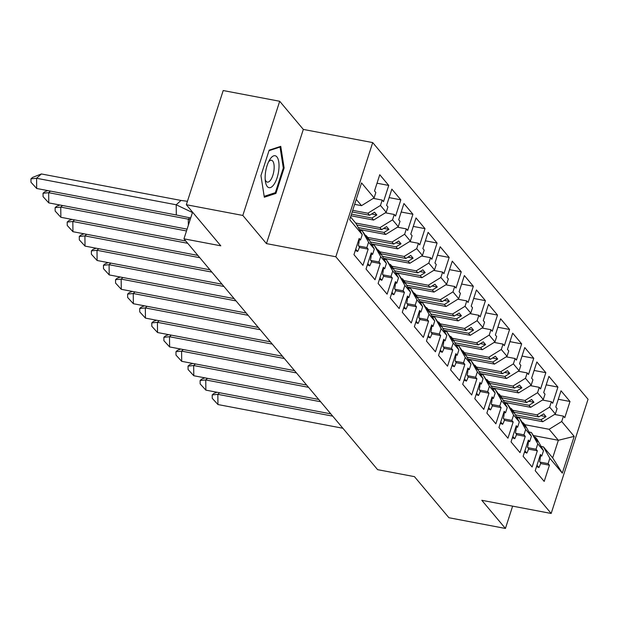 <?xml version="1.0" encoding="UTF-8"?>
<svg xmlns="http://www.w3.org/2000/svg" width="619" height="619" viewBox="0 0 619 619"><rect width="100%" height="100%" fill="white"/><g stroke="black" fill="none" stroke-linecap="round" stroke-linejoin="round"><path stroke-width="0.93" d="M266.449 243.607L303.325 129.425L279.703 101.268L242.826 215.443L266.449 243.607L335.831 256.769L551.173 513.461L481.791 500.291L505.421 528.456L512.625 506.141M505.421 528.456L448.922 517.732L414.451 476.645L377.613 469.659L183.959 238.826L192.571 212.17M242.826 215.443L186.327 204.727L223.204 90.544L279.703 101.268M303.325 129.425L372.708 142.594L588.05 399.278L551.173 513.461M350.95 215.768L373.605 220.062L371.903 218.035L351.468 214.159M365.357 235.452L366.224 235.615L367.926 237.65L374.317 249.039L372.584 254.409L371.268 252.838L366.03 269.048L375.021 279.765L380.252 263.547L378.936 261.976L380.67 256.614L374.278 245.217L380.817 254.494L378.302 250.022L380.012 252.057L386.403 263.446L384.67 268.808L383.354 267.246L378.116 283.456L387.099 294.164L392.338 277.954L391.022 276.384L392.756 271.014L386.364 259.624L390.574 266.131L392.903 268.901L390.388 264.429L392.09 266.456L398.489 277.846L396.756 283.216L395.44 281.645L390.202 297.863L399.185 308.572L404.424 292.354L403.108 290.791L404.841 285.421L398.443 274.031L402.659 280.539L404.988 283.309L402.474 278.829L404.176 280.864L410.567 292.253L408.834 297.623L407.519 296.052L402.28 312.262L411.271 322.971L416.51 306.761L415.187 305.19L416.92 299.828L410.529 288.431L417.067 297.708L414.56 293.236L416.262 295.263L422.653 306.66L420.92 312.022L419.605 310.452L414.366 326.67L423.357 337.378L428.588 321.168L427.272 319.597L429.006 314.228L422.615 302.838L429.153 312.115L426.638 307.635L428.348 309.67L434.739 321.06L433.006 326.43L431.691 324.859L426.452 341.069L435.436 351.785L440.674 335.568L439.358 333.997L441.092 328.635L434.7 317.238L438.91 323.745L441.239 326.515L438.724 322.042L440.426 324.077L446.825 335.467L445.092 340.829L443.777 339.258L438.538 355.476L447.522 366.185L452.76 349.975L451.444 348.404L453.178 343.034L446.779 331.645L450.996 338.152L453.325 340.922L450.81 336.45L452.512 338.477L458.903 349.867L457.17 355.236L455.855 353.666L450.617 369.876L459.608 380.592L464.846 364.374L463.523 362.804L465.256 357.442L458.865 346.052L465.403 355.329L462.896 350.849L464.598 352.884L470.989 364.274L469.256 369.644L467.941 368.073L462.703 384.283L471.686 394.992L476.924 378.782L475.609 377.211L477.342 371.849L470.951 360.451L477.489 369.729L474.974 365.256L476.684 367.284L483.075 378.681L481.342 384.043L480.027 382.472L474.788 398.69L483.772 409.399L489.01 393.189L487.695 391.618L489.428 386.248L483.037 374.859L487.246 381.366L489.575 384.136L487.06 379.656L488.762 381.691L495.161 393.08L493.428 398.45L492.105 396.88L486.874 413.09L495.858 423.806L501.096 407.588L499.781 406.018L501.514 400.655L495.115 389.258L501.653 398.535L499.146 394.063L500.848 396.09L507.24 407.488L505.506 412.85L504.191 411.279L498.953 427.497L507.944 438.206L513.182 421.996L511.859 420.425L513.592 415.055L507.201 403.665L513.739 412.943L511.232 408.47L512.934 410.498L519.326 421.887L517.592 427.257L516.277 425.686L511.039 441.896L520.022 452.613L525.26 436.395L523.945 434.824L525.678 429.462L519.287 418.073L525.825 427.35L523.31 422.87L525.02 424.905L531.412 436.294L525.678 429.462M359.337 229.471L385.691 234.469L383.981 232.442L358.262 227.56M377.443 249.859L378.302 250.022M371.415 243.871L397.769 248.877L396.067 246.842L370.348 241.959M389.529 264.267L390.388 264.429M383.501 258.278L409.855 263.276L408.153 261.249L382.426 256.367M401.615 278.666L402.474 278.829M395.587 272.685L421.941 277.683L420.239 275.648L394.512 270.774M413.693 293.073L414.56 293.236M407.673 287.084L434.027 292.083L432.317 290.056L406.598 285.173M425.779 307.473L426.638 307.635M419.752 301.492L446.106 306.49L444.403 304.455L418.684 299.581M437.865 321.88L438.724 322.042M431.838 315.891L458.192 320.897L456.489 318.862L430.762 313.98M449.951 336.279L450.81 336.45M443.924 330.298L470.278 335.297L468.575 333.27L442.848 328.387M462.029 350.687L462.896 350.849M456.01 344.706L482.363 349.704L480.654 347.669L454.934 342.787M474.115 365.094L474.974 365.256M468.088 359.105L494.442 364.104L492.739 362.076L467.02 357.194M486.201 379.493L487.06 379.656M480.174 373.512L506.528 378.511L504.825 376.476L479.098 371.601M498.287 393.901L499.146 394.063M492.26 387.912L518.614 392.918L516.911 390.883L491.184 386.001M510.366 408.3L511.232 408.47M504.346 402.319L530.7 407.317L528.99 405.29L503.27 400.408M522.451 422.707L523.31 422.87M516.424 416.719L542.778 421.725L541.076 419.69L515.356 414.807M534.537 437.115L535.396 437.277L537.099 439.304L543.497 450.702L541.764 456.064L540.441 454.493L535.211 470.711L544.194 481.42L549.432 465.202L548.117 463.639L549.85 458.269L543.451 446.879L552.674 457.867L558.353 440.279L549.13 429.292L524.835 424.68M335.831 256.769L372.708 142.594M519.326 421.887L513.592 415.055M507.24 407.488L501.514 400.655M495.161 393.08L489.428 386.248M483.075 378.681L477.342 371.849M470.989 364.274L465.256 357.442M458.903 349.867L453.178 343.034M446.825 335.467L441.092 328.635M434.739 321.06L429.006 314.228M422.653 306.66L416.92 299.828M410.567 292.253L404.841 285.421M398.489 277.846L392.756 271.014M386.403 263.446L380.67 256.614M374.317 249.039L368.584 242.207L362.192 230.817L368.731 240.095L366.224 235.615M350.563 216.959L355.84 223.242L362.239 234.64L360.498 240.002L359.182 238.431L353.952 254.649L362.935 265.358L368.173 249.148L366.85 247.577L368.584 242.207M362.239 234.64L349.689 219.675L361.558 182.915L374.108 197.871L361.519 205.663L356.242 199.372M352.18 211.961L369.574 215.265L367.872 213.23L380.461 205.446L382.194 200.076L383.509 201.647L388.747 185.437L379.764 174.72L374.526 190.938L375.841 192.509L374.108 197.871M380.461 205.446L386.194 212.278L373.605 220.062M356.799 224.952L381.66 229.672L379.958 227.637L392.547 219.846L394.28 214.483L395.595 216.054L400.833 199.836L391.85 189.128L386.612 205.338L387.927 206.908L386.194 212.278M392.547 219.846L398.28 226.678L385.691 234.469M368.885 239.352L393.746 244.072L392.044 242.044L404.633 234.253L406.366 228.883L407.681 230.454L412.919 214.244L403.928 203.527L398.698 219.745L400.013 221.316L398.28 226.678M404.633 234.253L410.358 241.085L397.769 248.877M380.964 253.759L405.832 258.479L404.122 256.444L416.711 248.652L418.444 243.29L419.767 244.861L424.998 228.643L416.014 217.934L410.776 234.144L412.092 235.715L410.358 241.085M416.711 248.652L422.444 255.485L409.855 263.276M393.05 268.166L417.91 272.878L416.208 270.851L428.797 263.06L430.53 257.69L431.845 259.26L437.084 243.05L428.1 232.342L422.862 248.552L424.177 250.122L422.444 255.485M428.797 263.06L434.53 269.892L421.941 277.683M405.136 282.566L429.996 287.286L428.294 285.251L440.883 277.467L442.616 272.097L443.931 273.668L449.17 257.45L440.186 246.741L434.948 262.959L436.263 264.53L434.53 269.892M440.883 277.467L446.616 284.299L434.027 292.083M417.221 296.973L442.082 301.685L440.38 299.658L452.969 291.866L454.702 286.504L456.017 288.067L461.256 271.857L452.265 261.148L447.026 277.358L448.349 278.929L446.616 284.299M452.969 291.866L458.694 298.698L446.106 306.49M429.3 311.372L454.168 316.092L452.458 314.065L465.047 306.273L466.78 300.904L468.103 302.474L473.334 286.264L464.351 275.548L459.112 291.766L460.428 293.336L458.694 298.698M465.047 306.273L470.78 313.106L458.192 320.897M441.386 325.78L466.246 330.5L464.544 328.465L477.133 320.673L478.866 315.311L480.182 316.882L485.42 300.664L476.437 289.955L471.198 306.165L472.514 307.736L470.78 313.106M477.133 320.673L482.866 327.505L470.278 335.297M453.472 340.187L478.332 344.899L476.63 342.872L489.219 335.08L490.952 329.71L492.267 331.281L497.506 315.071L488.523 304.362L483.284 320.572L484.6 322.143L482.866 327.505M489.219 335.08L494.952 341.912L482.363 349.704M465.558 354.586L490.418 359.306L488.716 357.271L501.305 349.487L503.038 344.118L504.353 345.688L509.592 329.47L500.601 318.762L495.362 334.98L496.686 336.543L494.952 341.912M501.305 349.487L507.031 356.32L494.442 364.104M477.636 368.994L502.504 373.706L500.794 371.679L513.383 363.887L515.116 358.525L516.439 360.088L521.67 343.878L512.687 333.169L507.448 349.379L508.764 350.95L507.031 356.32M513.383 363.887L519.117 370.719L506.528 378.511M489.722 383.393L514.582 388.113L512.88 386.078L525.469 378.294L527.202 372.924L528.518 374.495L533.756 358.285L524.773 347.569L519.534 363.786L520.85 365.357L519.117 370.719M525.469 378.294L531.203 385.126L518.614 392.918M501.808 397.8L526.668 402.52L524.966 400.485L537.555 392.694L539.288 387.332L540.604 388.902L545.842 372.684L536.851 361.976L531.62 378.186L532.936 379.757L531.203 385.126M537.555 392.694L543.289 399.526L530.7 407.317M513.894 412.208L538.754 416.92L537.044 414.892L549.641 407.101L551.374 401.731L552.69 403.302L557.928 387.092L548.937 376.383L543.699 392.593L545.022 394.164L543.289 399.526M549.641 407.101L555.367 413.933L542.778 421.725M549.13 429.292L561.719 421.5L563.452 416.138L564.768 417.709L570.006 401.491L561.023 390.782L555.785 407L557.1 408.563L555.367 413.933M561.719 421.5L574.192 436.372L562.315 473.133L549.85 458.269M543.497 450.702L537.764 443.862L531.365 432.472L535.582 438.979L537.911 441.749L535.396 437.277M531.412 436.294L529.678 441.656L528.363 440.094L523.125 456.304L532.108 467.012L537.346 450.802L536.031 449.232L537.764 443.862M367.872 213.23L352.698 210.352M359.84 230.369L362.192 230.817M371.903 218.035L376.847 214.971L374.526 212.201L369.574 215.265M379.958 227.637L355.654 223.026M371.926 244.776L374.278 245.217M383.981 232.442L388.933 229.378L386.604 226.608L381.66 229.672M392.044 242.044L367.74 237.433M384.004 259.175L386.364 259.624M396.067 246.842L401.011 243.785L398.69 241.015L393.746 244.072M404.122 256.444L379.826 251.832M396.09 273.583L398.443 274.031M408.153 261.249L413.097 258.185L410.776 255.415L405.832 258.479M416.208 270.851L391.912 266.24M408.176 287.99L410.529 288.431M420.239 275.648L425.183 272.592L422.862 269.822L417.91 272.878M428.294 285.251L403.99 280.639M420.262 302.389L422.615 302.838M432.317 290.056L437.269 286.992L434.94 284.222L429.996 287.286M440.38 299.658L416.076 295.046M432.341 316.796L434.7 317.238M444.403 304.455L449.348 301.399L447.026 298.629L442.082 301.685M452.458 314.065L428.162 309.454M444.427 331.196L446.779 331.645M456.489 318.862L461.434 315.806L459.112 313.036L454.168 316.092M464.544 328.465L440.248 323.853M456.513 345.603L458.865 346.052M468.575 333.27L473.52 330.206L471.191 327.436L466.246 330.5M476.63 342.872L452.327 338.26M468.598 360.01L470.951 360.451M480.654 347.669L485.606 344.613L483.277 341.843L478.332 344.899M488.716 357.271L464.412 352.66M480.677 374.41L483.037 374.859M492.739 362.076L497.684 359.012L495.362 356.242L490.418 359.306M500.794 371.679L476.498 367.067M492.763 388.817L495.115 389.258M504.825 376.476L509.77 373.419L507.448 370.649L502.504 373.706M512.88 386.078L488.584 381.474M504.849 403.217L507.201 403.665M516.911 390.883L521.856 387.827L519.527 385.057L514.582 388.113M524.966 400.485L500.663 395.874M516.935 417.624L519.287 418.073M528.99 405.29L533.942 402.226L531.613 399.456L526.668 402.52M537.044 414.892L512.749 410.281M529.013 432.023L531.365 432.472M541.076 419.69L546.02 416.633L543.699 413.863L538.754 416.92M533.686 435.606L558.353 440.279L574.192 436.372M541.099 446.431L543.451 446.879M562.315 473.133L552.674 457.867M183.959 238.826L220.797 245.813L186.327 204.727M354.633 204.355L361.519 205.663M558.284 399.27L570.006 401.491M540.047 455.739L541.764 456.064M554.539 414.444L563.452 416.138M539.969 462.091L548.117 463.639M540.588 463.53L549.432 465.202M546.198 384.863L557.928 387.092M534.112 370.464L545.842 372.684M522.034 356.057L533.756 358.285M509.948 341.649L521.67 343.878M497.862 327.25L509.592 329.47M485.776 312.843L497.506 315.071M473.697 298.443L485.42 300.664M461.612 284.036L473.334 286.264M449.526 269.636L461.256 271.857M437.44 255.229L449.17 257.45M425.361 240.822L437.084 243.05M413.275 226.422L424.998 228.643M401.189 212.015L412.919 214.244M389.103 197.616L400.833 199.836M377.025 183.209L388.747 185.437M527.961 441.332L529.678 441.656M542.453 400.044L551.374 401.731M527.883 447.684L536.031 449.232M528.502 449.123L537.346 450.802M358.78 239.677L360.498 240.002M373.28 198.382L382.194 200.076M358.703 246.029L366.85 247.577M359.329 247.468L368.173 249.148M370.866 254.084L372.584 254.409M385.366 212.789L394.28 214.483M370.789 260.437L378.936 261.976M371.408 261.868L380.252 263.547M382.952 268.484L384.67 268.808M397.444 227.196L406.366 228.883M382.875 274.836L391.022 276.384M383.494 276.275L392.338 277.954M395.038 282.891L396.756 283.216M409.53 241.596L418.444 243.29M394.961 289.243L403.108 290.791M395.58 290.682L404.424 292.354M407.116 297.29L408.834 297.623M421.616 256.003L430.53 257.69M407.039 303.643L415.187 305.19M407.666 305.082L416.51 306.761M419.202 311.697L420.92 312.022M433.702 270.402L442.616 272.097M419.125 318.05L427.272 319.597M419.744 319.489L428.588 321.168M431.288 326.105L433.006 326.43M445.781 284.81L454.702 286.504M431.211 332.457L439.358 333.997M431.83 333.889L440.674 335.568M443.374 340.504L445.092 340.829M457.867 299.217L466.78 300.904M443.297 346.857L451.444 348.404M443.916 348.296L452.76 349.975M455.452 354.911L457.17 355.236M469.953 313.616L478.866 315.311M455.375 361.264L463.523 362.804M456.002 362.695L464.846 364.374M467.538 369.311L469.256 369.644M482.039 328.024L490.952 329.71M467.461 375.663L475.609 377.211M468.08 377.103L476.924 378.782M479.624 383.718L481.342 384.043M494.117 342.423L503.038 344.118M479.547 390.071L487.695 391.618M480.166 391.51L489.01 393.189M491.71 398.125L493.428 398.45M506.203 356.83L515.116 358.525M491.633 404.47L499.781 406.018M492.252 405.909L501.096 407.588M503.789 412.525L505.506 412.85M518.289 371.238L527.202 372.924M503.711 418.877L511.859 420.425M504.338 420.316L513.182 421.996M515.875 426.932L517.592 427.257M530.375 385.637L539.288 387.332M515.797 433.285L523.945 434.824M516.416 434.716L525.26 436.395M540.82 415.643L546.02 416.633M528.734 401.236L533.942 402.226M516.648 386.836L521.856 387.827M504.562 372.429L509.77 373.419M492.484 358.03L497.684 359.012M480.398 343.622L485.606 344.613M468.312 329.223L473.52 330.206M456.226 314.816L461.434 315.806M444.148 300.408L449.348 301.399M432.062 286.009L437.269 286.992M419.976 271.602L425.183 272.592M407.89 257.202L413.097 258.185M395.812 242.795L401.011 243.785M383.726 228.388L388.933 229.378M371.64 213.988L376.847 214.971M275.904 193.422L284.121 167.973L280.755 146.347L269.172 150.154L260.947 175.603L264.313 197.237L275.904 193.422L274.085 193.074M283.278 167.819L284.121 167.973M216.959 392.245L213.81 393.483L212.209 394.922L217.834 394.342L332.72 416.146M219.606 392.748L217.834 394.342L217.958 404.547L212.247 398.327L212.209 394.922M342.88 428.255L217.958 404.547M540.41 455.808A22.253 19.498 140 0 1 539.582 461.627L540.743 463.012A22.253 19.498 140 0 1 538.909 467.515L536.983 465.217M538.909 467.515L536.557 466.54M274.047 184.323A16.249 6.368 100.7 0 0 278.751 161.853A16.249 6.368 100.7 0 0 270.116 159.083A16.249 6.368 100.7 0 0 269.513 160.05A16.249 6.368 100.7 0 0 265.419 181.607A16.249 6.368 100.7 0 0 274.047 184.323M265.187 179.495A11.127 4.364 100.7 0 0 267.331 182.125A11.127 4.364 100.7 0 0 270.751 179.835A11.127 4.364 100.7 0 0 274.155 168.012A11.127 4.364 100.7 0 0 271.486 160.267A11.127 4.364 100.7 0 0 268.522 161.93M269.002 150.688L280.043 147.051L283.309 168.012L275.347 192.664L264.174 196.339M279.138 146.873L280.043 147.051M204.874 377.845L201.732 379.076L200.123 380.515L205.756 379.942L320.642 401.739M207.52 378.348L205.756 379.942L205.872 390.14L200.161 383.919L200.123 380.515M330.794 413.848L205.872 390.14M528.332 441.401A22.253 19.498 140 0 1 527.496 447.228L528.657 448.613A22.253 19.498 140 0 1 526.823 453.108L524.897 450.81M526.823 453.108L524.471 452.141M192.788 363.438L189.646 364.668L188.044 366.115L193.67 365.535L308.556 387.332M195.442 363.941L193.67 365.535L193.786 375.741L188.083 369.52L188.044 366.115M318.715 399.441L193.786 375.741M516.246 427.002A22.253 19.498 140 0 1 515.41 432.82L516.571 434.205A22.253 19.498 140 0 1 514.737 438.701L512.811 436.41M514.737 438.701L512.385 437.734M180.702 349.039L177.56 350.269L175.958 351.708L181.584 351.128L296.47 372.932M183.356 349.542L181.584 351.128L181.7 361.334L175.997 355.113L175.958 351.708M306.629 385.041L181.7 361.334M504.16 412.594A22.253 19.498 140 0 1 503.324 418.413L504.493 419.798A22.253 19.498 140 0 1 502.651 424.301L500.732 422.003M502.651 424.301L500.299 423.326M168.623 334.631L165.474 335.862L163.873 337.309L169.498 336.728L284.384 358.525M171.27 335.134L169.498 336.728L169.621 346.934L163.911 340.705L163.873 337.309M294.543 370.634L169.621 346.934M492.074 398.195A22.253 19.498 140 0 1 491.246 404.014L492.407 405.399A22.253 19.498 140 0 1 490.573 409.894L488.646 407.604M490.573 409.894L488.221 408.927M156.537 320.224L153.396 321.462L151.787 322.901L157.419 322.321L272.306 344.125M159.184 320.727L157.419 322.321L157.536 332.527L151.825 326.306L151.787 322.901M282.465 356.235L157.536 332.527M479.996 383.788A22.253 19.498 140 0 1 479.16 389.606L480.321 390.991A22.253 19.498 140 0 1 478.487 395.495L476.56 393.197M478.487 395.495L476.135 394.52M144.451 305.825L141.31 307.055L139.708 308.502L145.333 307.922L260.22 329.718M147.105 306.328L145.333 307.922L145.45 318.12L139.747 311.899L139.708 308.502M270.379 341.827L145.45 318.12M467.91 369.381A22.253 19.498 140 0 1 467.074 375.207L468.235 376.592A22.253 19.498 140 0 1 466.401 381.087L464.474 378.789M466.401 381.087L464.049 380.12M132.365 291.417L129.224 292.648L127.622 294.095L133.247 293.514L248.134 315.311M135.019 291.92L133.247 293.514L133.364 303.72L127.661 297.499L127.622 294.095M258.293 327.428L133.364 303.72M455.824 354.981A22.253 19.498 140 0 1 454.988 360.8L456.157 362.185A22.253 19.498 140 0 1 454.323 366.68L452.396 364.39M454.323 366.68L451.963 365.713M120.287 277.018L117.138 278.248L115.536 279.687L121.162 279.107L236.048 300.911M122.933 277.521L121.162 279.107L121.285 289.313L115.575 283.092L115.536 279.687M246.207 313.021L121.285 289.313M443.738 340.574A22.253 19.498 140 0 1 442.91 346.392L444.071 347.777A22.253 19.498 140 0 1 442.237 352.281L440.31 349.983M442.237 352.281L439.885 351.306M108.201 262.611L105.06 263.841L103.45 265.288L109.083 264.708L223.97 286.504M110.847 263.114L109.083 264.708L109.199 274.913L103.497 268.685L103.45 265.288M234.129 298.613L109.199 274.913M431.66 326.174A22.253 19.498 140 0 1 430.824 331.993L431.985 333.378A22.253 19.498 140 0 1 430.151 337.873L428.224 335.583M430.151 337.873L427.799 336.906M96.115 248.204L92.974 249.442L91.372 250.881L96.997 250.3L211.884 272.105M98.769 248.706L96.997 250.3L97.113 260.506L91.411 254.285L91.372 250.881M222.043 284.214L97.113 260.506M419.574 311.767A22.253 19.498 140 0 1 418.738 317.586L419.899 318.971A22.253 19.498 140 0 1 418.065 323.474L416.138 321.176M418.065 323.474L415.713 322.499M84.029 233.804L80.888 235.034L79.286 236.481L84.911 235.901L199.798 257.697M86.683 234.307L84.911 235.901L85.027 246.107L79.325 239.878L79.286 236.481M209.957 269.807L85.027 246.107M407.488 297.368A22.253 19.498 140 0 1 406.652 303.186L407.82 304.571A22.253 19.498 140 0 1 405.987 309.067L404.06 306.769M405.987 309.067L403.627 308.1M71.951 219.397L68.81 220.635L67.2 222.074L72.825 221.494L187.712 243.298M74.597 219.9L72.825 221.494L72.949 231.699L67.239 225.478L67.2 222.074M197.871 255.407L72.949 231.699M395.402 282.96A22.253 19.498 140 0 1 394.574 288.779L395.734 290.164A22.253 19.498 140 0 1 393.901 294.667L391.974 292.369M393.901 294.667L391.548 293.692M59.865 204.997L56.724 206.228L55.114 207.667L60.747 207.094L186.505 230.957M62.519 205.5L60.747 207.094L60.863 217.292L55.161 211.071L55.114 207.667M185.793 241L60.863 217.292M383.323 268.553A22.253 19.498 140 0 1 382.488 274.372L383.648 275.757A22.253 19.498 140 0 1 381.815 280.26L379.888 277.962M381.815 280.26L379.462 279.285M47.779 190.59L44.638 191.82L43.036 193.267L48.661 192.687L188.284 219.18L189.754 217.857M50.433 191.093L48.661 192.687L48.777 202.893L43.075 196.664L43.036 193.267M187.093 229.138L48.777 202.893M190.033 220.024L188.284 219.18L188.354 225.231M371.238 254.154A22.253 19.498 140 0 1 370.402 259.972L371.562 261.357A22.253 19.498 140 0 1 369.729 265.853L367.802 263.562M369.729 265.853L367.377 264.886M41.388 173.954L181.011 200.448L176.198 204.773L36.575 178.28L36.691 188.486L30.989 182.265L30.95 178.86L32.552 177.421L41.388 173.954L36.575 178.28L30.95 178.86M187.433 201.299L181.011 200.448M192.455 212.534L176.198 204.773L176.314 214.979L36.691 188.486M176.314 214.979L190.683 218.012M359.152 239.746A22.253 19.498 140 0 1 358.316 245.565L359.484 246.95A22.253 19.498 140 0 1 357.65 251.453L355.724 249.155M357.65 251.453L355.291 250.478"/></g></svg>
